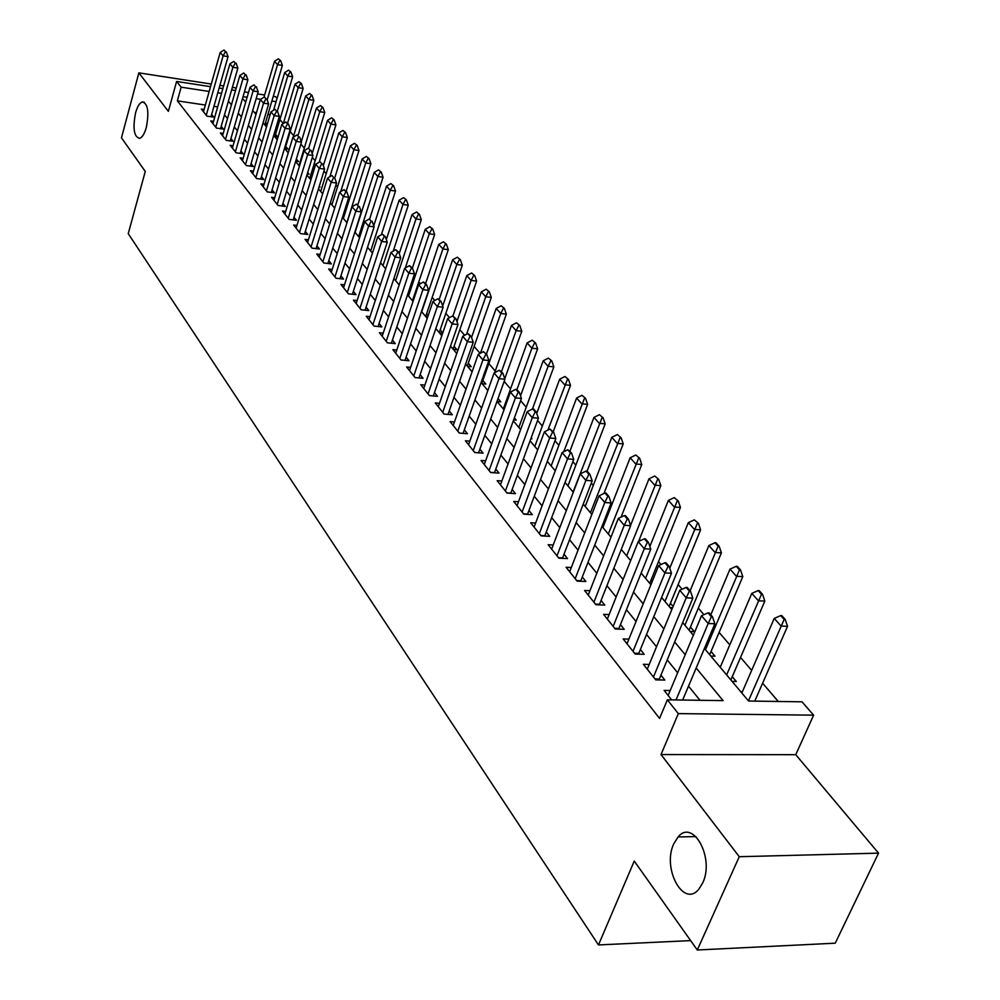 <?xml version="1.0" encoding="UTF-8"?>
<svg xmlns="http://www.w3.org/2000/svg" width="1000" height="1000" viewBox="0 0 1000 1000"><rect width="100%" height="100%" fill="white"/><g stroke="black" fill="none" stroke-linecap="round" stroke-linejoin="round"><path stroke-width="1.5" d="M673.8 843.763L678.075 836.95C693.062 818.388 714.85 858.088 702.688 882.975L698.9 889.112C683.512 908.538 661.85 868.337 673.8 843.763M135.55 112.925C137.338 106.638 139.562 102.987 142.213 101.962C147.912 103.35 149.275 111.875 146.3 127.525C144.512 133.725 142.325 137.338 139.725 138.363C133.988 137.037 132.6 128.55 135.55 112.925M704.425 648.462L748.562 701.025L802.013 701.825L813.625 715.163L678.325 713.612L667.362 699.812L723.1 700.638L696.175 668.025M795.75 754.688L661.025 754.562L739.262 856.712L697.3 950L835.25 943.188L878.538 853.138L795.75 754.688L813.625 715.163M235.975 88.987L234.887 87.688L232.375 87.3M273.263 96.325L275.575 96.688L277.05 98.387M778.263 701.475L762.613 683.2M751.65 670.4L740.55 657.438M729.788 644.875L719.125 632.425M703.925 614.675L698.337 608.15M682.125 589.225L678.125 584.562M660.987 564.538L658.5 561.638M640.475 540.588L639.412 539.35M611.175 506.375L610.225 505.275M593.263 485.475L591.287 483.162M575.837 465.138L572.875 461.675M558.875 445.325L554.987 440.775M542.35 426.025L537.575 420.462M526.237 407.225L520.638 400.688M510.55 388.9L504.162 381.438M495.238 371.037L488.837 363.562M480.125 353.387L474.15 346.413M464.625 335.288L459.812 329.675M449.513 317.65L445.825 313.337M434.787 300.45L432.163 297.375M420.438 283.688L418.812 281.8M406.425 267.337L405.775 266.575M349.075 200.375L348.15 199.288M337.512 186.875L335.925 185.012M326.2 173.675L323.975 171.062M315.138 160.75L312.288 157.425M304.3 148.1L300.875 144.1M293.688 135.712L290.175 131.613M285.05 148.7L303.125 88.45L298.212 87.675L295.05 84.162L283.3 123.588L279.913 119.625M739.262 856.712L878.538 853.138M223.625 85.95L219.887 85.375M211.275 84.038L138.863 72.85L168.363 111.35L176.6 81.45L210.538 86.675M697.3 950L634.25 861.075L598.475 944.938L128.238 233.625L145.275 171.425L121.463 137.838L138.863 72.85M670.225 690.512L664.125 690.4L671.663 699.875M649.237 664.438L643.337 664.287L655.738 679.862L664.85 680.05L660.875 675.075M628.888 639.125L623.162 638.95L635.2 654.062L644.225 654.3L640.35 649.463M609.125 614.562L603.587 614.362L615.262 629.025L624.212 629.325L620.413 624.587M589.95 590.7L584.575 590.475L595.913 604.725L604.775 605.062L601.062 600.438M571.312 567.513L566.1 567.263L577.112 581.112L585.887 581.5L582.263 576.975M553.212 544.975L548.138 544.712L558.85 558.162L567.537 558.6L564 554.175M535.612 523.062L530.675 522.775L541.1 535.862L549.7 536.337L546.237 532.013M518.488 501.75L513.7 501.438L523.825 514.175L532.35 514.688L528.962 510.45M501.838 481L497.163 480.675L507.025 493.075L515.475 493.625L512.15 489.475M485.625 460.8L481.075 460.475L490.675 472.537L499.038 473.113L495.788 469.062M469.837 441.138L465.412 440.788L474.762 452.537L483.05 453.15L479.862 449.175M454.462 421.975L450.15 421.613L459.263 433.062L467.463 433.713L464.35 429.812M439.487 403.3L435.275 402.938L444.15 414.087L452.287 414.762L449.225 410.95M424.888 385.087L420.775 384.725L429.425 395.6L437.488 396.3L434.487 392.562M410.65 367.337L406.637 366.962L415.075 377.562L423.062 378.3L420.125 374.625M396.763 350.025L392.85 349.65L401.075 359.988L408.988 360.737L406.112 357.137M383.225 333.137L379.387 332.738L387.425 342.837L395.262 343.612L392.438 340.087M370 316.637L366.262 316.25L374.1 326.1L381.875 326.9L379.1 323.438M357.1 300.538L353.438 300.138L361.1 309.762L368.8 310.575L366.075 307.175M344.5 284.812L340.925 284.413L348.4 293.812L356.025 294.65L353.35 291.312M332.2 269.462L328.688 269.05L336 278.225L343.562 279.088L340.938 275.8M320.175 254.45L316.737 254.037L323.875 263.012L331.375 263.888L328.8 260.663M308.425 239.775L305.062 239.375L312.038 248.137L319.475 249.025L316.938 245.863M296.938 225.438L293.637 225.025L300.462 233.6L307.838 234.5L305.338 231.388M285.7 211.412L282.475 211L289.15 219.375L296.462 220.3L294 217.237M274.725 197.7L271.55 197.288L278.075 205.475L285.325 206.412L282.913 203.4M263.975 184.275L260.875 183.863L267.25 191.887L274.438 192.825L272.075 189.862M253.463 171.15L250.413 170.725L256.663 178.575L263.788 179.537L261.462 176.625M243.162 158.287L240.175 157.875L246.3 165.55L253.363 166.525L251.062 163.663M233.088 145.7L230.162 145.287L236.15 152.812L243.162 153.787L240.9 150.963M223.225 133.375L220.35 132.963L226.213 140.325L233.162 141.312L230.938 138.537M213.562 121.312L210.738 120.9L216.488 128.112L223.375 129.1L221.188 126.375M267.238 124.45L265.562 122.463M274.538 136.5L277.787 136.975L275.55 134.312M284.738 148.65L288.012 149.113L285.738 146.412M295.712 161.125L298.45 161.513L296.35 159.025M307.25 173.912L309.1 174.163L307.688 172.488M319.062 186.962L319.975 187.075L319.288 186.25M413.95 298.675L413.387 298.012M428.188 315.575L426.625 313.725M442.775 332.9L440.188 329.825M453.288 349.375L456.95 349.738L454.062 346.3M467.525 366.325L471.225 366.688L468.275 363.188M482.113 383.7L485.85 384.05L482.85 380.487M497.062 401.512L500.838 401.85L498.025 398.512M513.663 419.888L516.2 420.1L514.375 417.925M530.85 438.725L531.962 438.812L531.163 437.863M652.2 581.587L651 580.163M673.125 606.438L670.45 603.263M690.163 631.475L694.325 631.613L690.45 627.025M710.812 656.075L715.013 656.175L711.05 651.475M732.075 681.4L736.312 681.475L732.262 676.663M270.1 114.738L267.938 114.412M256.5 112.7L254.275 112.375M264.55 124.612L267.087 124.975M412.55 300.863L413.2 300.938M425.812 316.65L427.75 316.863M439.387 332.812L442.688 333.162M584.75 505.938L585.375 505.975M602.4 526.962L603.125 527M670.1 607.587L672.6 607.688M719.25 666.112L720.7 666.15M740.763 691.737L742.375 691.762M205.35 105.05L177.362 100.862L659.575 718.425L667.362 699.812M700.013 700.3L688.512 686.15M677.65 672.763L667.188 659.887M656.513 646.75L646.488 634.412M636.025 621.512L626.413 609.675M616.125 597.013L606.912 585.675M596.812 573.237L587.975 562.35M578.038 550.125L569.562 539.688M559.812 527.675L551.675 517.663M542.075 505.85L534.275 496.238M524.837 484.613L517.337 475.387M508.062 463.963L500.863 455.1M491.737 443.862L484.825 435.35M475.838 424.288L469.2 416.112M460.35 405.213L453.975 397.362M445.262 386.637L439.137 379.1M430.562 368.537L424.675 361.287M416.225 350.887L410.562 343.925M402.238 333.675L396.8 326.975M388.6 316.875L383.375 310.438M375.288 300.487L370.262 294.3M362.3 284.488L357.463 278.538M349.613 268.863L344.963 263.15M337.212 253.6L332.75 248.113M325.112 238.7L320.812 233.412M313.275 224.125L309.15 219.05M301.712 209.887L297.75 205M290.4 195.963L286.588 191.275M279.337 182.338L275.675 177.838M268.525 169.025L265 164.688M257.938 155.988L254.55 151.825M247.575 143.225L244.325 139.225M237.425 130.738L234.312 126.9M227.5 118.513L224.5 114.825M217.662 106.9L213.938 106.337M204.1 109.475L201.325 109.075L206.95 116.137L213.8 117.137L211.637 114.45M598.475 944.938L690.65 940.612M661.025 754.562L678.325 713.612M177.362 100.862L181.137 87.175L176.6 81.45M242.537 98.4L245.712 102.163M252.7 110.487L256 114.412M263.075 122.85L266.5 126.938M273.675 135.475L277.25 139.725M284.513 148.375L288.225 152.8M295.587 161.562L299.45 166.163M306.9 175.05L310.925 179.838M318.488 188.837L322.663 193.825M330.325 202.938L334.675 208.125M342.45 217.375L346.975 222.763M354.85 232.138L359.562 237.75M367.537 247.262L372.45 253.1M380.55 262.75L385.65 268.825M393.862 278.6L399.175 284.925M407.512 294.85L413.038 301.438M421.488 311.512L427.238 318.363M435.825 328.587L441.812 335.712M450.538 346.1L456.763 353.512M465.613 364.062L472.1 371.788M481.1 382.5L487.85 390.538M496.987 401.425L504.025 409.8M513.312 420.863L520.638 429.575M530.075 440.825L537.7 449.913M547.3 461.337L555.25 470.8M565.013 482.438L573.3 492.3M583.225 504.125L591.862 514.412M601.975 526.45L610.975 537.163M621.263 549.425L630.65 560.6M641.125 573.075L650.925 584.738M661.587 597.45L671.812 609.612M682.688 622.562L693.35 635.275M276.087 101.675L271.875 101.037M260.613 99.312L256.163 98.637M247.125 97.263L243.05 96.638M219.15 88L222.887 88.575M231.625 89.913L235.538 90.525M244.425 91.888L248.5 92.513M257.538 93.912L264.625 95M221.525 93.35L217.787 92.775M209.188 91.463L181.137 87.175M685.2 654.725L674.638 641.925M663.875 628.888L653.763 616.625M643.188 603.812L633.488 592.062M623.112 579.487L613.812 568.225M603.625 555.875L594.712 545.075M584.7 532.938L576.138 522.575M566.3 510.65L558.1 500.7M548.425 488.975L540.538 479.438M531.025 467.912L523.475 458.75M514.113 447.413L506.85 438.612M497.65 427.463L490.675 419.012M481.625 408.038L474.925 399.925M466.012 389.125L459.575 381.325M450.8 370.688L444.625 363.212M435.975 352.738L430.05 345.538M421.525 335.225L415.825 328.312M407.438 318.15L401.962 311.512M393.688 301.488L388.425 295.113M380.275 285.238L375.213 279.1M367.188 269.375L362.325 263.475M354.4 253.875L349.725 248.212M341.912 238.75L337.425 233.3M329.712 223.975L325.4 218.738M317.8 209.525L313.65 204.5M306.15 195.413L302.162 190.575M294.762 181.612L290.925 176.962M283.625 168.113L279.938 163.65M272.725 154.913L269.175 150.612M262.062 141.988L258.663 137.863M251.625 129.35L248.363 125.388M241.412 116.975L238.275 113.162M231.412 104.85L228.4 101.2M225.463 51.688L224 50L225.463 51.688L223.088 55.838L228.05 56.638L210.987 116.725M203.463 111.75L220.188 52.45L223.088 55.838L206.275 115.288M224 50L220.188 52.45M228.05 56.638L226.287 51.825M264.913 124.663L282.375 65.412L277.538 64.638L274.513 61.262L263.975 97.212M280.65 60.663L278.325 58.85L280.65 60.663L282.375 65.412M267.175 99.913L277.538 64.638L279.85 60.525M274.513 61.262L278.325 58.85M235.263 63.1L233.787 61.375L235.263 63.1L232.875 67.3L237.875 68.1L220.525 128.688M212.913 123.612L229.925 63.837L232.875 67.3L215.775 127.225M233.787 61.375L229.925 63.837M237.875 68.1L236.1 63.238M245.287 74.75L243.775 72.987L245.287 74.75L242.875 79L247.913 79.787L230.263 140.9M222.55 135.738L239.862 75.462L242.875 79L225.487 139.412M243.775 72.987L239.862 75.462M247.913 79.787L246.125 74.875M255.512 86.65L253.962 84.85L255.512 86.65L253.088 90.95L258.163 91.737L240.2 153.375M232.4 148.1L250 87.338L253.088 90.95L235.387 151.862M253.962 84.85L250 87.338M258.163 91.737L256.363 86.775M265.963 98.8L264.387 96.962L265.963 98.8L263.525 103.162L268.637 103.938L250.35 166.112M242.45 160.725L260.363 99.462L263.525 103.162L245.512 164.575M264.387 96.962L260.363 99.462M268.637 103.938L266.825 98.925M274.875 136.55L292.638 76.812L287.762 76.037L284.675 72.6L273.55 110.25M290.912 72.013L288.55 70.163L290.912 72.013L292.638 76.812M277.362 111.175L287.762 76.037L290.1 71.888M284.675 72.6L288.55 70.163M301.375 83.612L298.975 81.725L301.375 83.612L303.125 88.45M287.625 123.1L298.212 87.675L300.55 83.475M295.05 84.162L298.975 81.725M301.3 141.713L313.825 100.337L308.875 99.562L305.65 95.975L293.238 137.225M312.062 95.438L309.625 93.525L312.062 95.438L313.825 100.337M298.1 135.275L308.875 99.562L311.238 95.312M305.65 95.975L309.625 93.525M312.188 153.562L324.75 112.463L319.762 111.7L316.462 108.038L298.988 165.613M322.975 107.525L320.487 105.575L322.975 107.525L324.75 112.463M308.65 148.175L319.762 111.7L322.137 107.4M316.462 108.038L320.487 105.575M276.65 111.213L275.025 109.338L276.65 111.213L274.175 115.625L279.337 116.4L260.712 179.125M252.725 173.637L270.95 111.862L274.175 115.625L255.85 177.55M275.025 109.338L270.95 111.862M279.337 116.4L277.5 111.35M323.325 165.65L335.913 124.862L330.875 124.1L327.525 120.363L309.725 178.412M334.125 119.875L331.6 117.875L334.125 119.875L335.913 124.862M319.188 162.162L330.875 124.1L333.288 119.75M327.525 120.363L331.6 117.875M287.562 123.912L285.9 121.988L287.562 123.912L285.075 128.375L290.275 129.137L271.3 192.413M263.212 186.812L281.775 124.525L285.075 128.375L266.413 190.825M285.9 121.988L281.775 124.525M290.275 129.137L288.425 124.038M334.712 177.975L347.312 137.525L342.238 136.775L338.812 132.95L320.7 191.475M345.513 132.487L342.938 130.45L345.513 132.487L347.312 137.525M329.85 176.713L342.238 136.775L344.663 132.363M338.812 132.95L342.938 130.45M298.712 136.875L297.025 134.913L298.712 136.875L296.2 141.412L301.462 142.162L282.125 206M273.938 200.287L292.838 137.463L296.2 141.412L277.2 204.387M297.025 134.913L292.838 137.463M301.462 142.162L299.587 137.012M346.175 191.15L358.975 150.463L353.862 149.725L350.35 145.812L331.912 204.825M357.15 145.375L354.538 143.3L357.15 145.375L358.975 150.463M340.725 191.625L353.862 149.725L356.3 145.25M350.35 145.812L354.538 143.3M310.125 150.15L308.387 148.138L310.125 150.15L307.587 154.725L312.887 155.475L293.2 219.887M284.9 214.05L304.15 150.7L307.587 154.725L288.238 218.238M308.387 148.138L304.15 150.7M312.887 155.475L311 150.275M357.85 204.713L370.887 163.688L365.725 162.963L362.137 158.963L343.363 218.463M369.05 158.55L366.388 156.438L369.05 158.55L370.887 163.688M346.85 222.613L365.725 162.963L368.188 158.425M362.137 158.963L366.388 156.438M321.788 163.713L320.025 161.663L321.788 163.713L319.237 168.363L324.575 169.1L304.5 234.088M296.112 228.125L315.712 164.237L319.237 168.363L299.525 232.413M320.025 161.663L315.712 164.237M324.575 169.1L322.675 163.837M369.65 219.013L383.062 177.213L377.863 176.488L374.2 172.4L355.075 232.413M381.213 172.025L378.5 169.862L381.213 172.025L383.062 177.213M358.638 236.65L377.863 176.488L380.35 171.9M374.2 172.4L378.5 169.862M333.725 177.587L331.912 175.487L333.725 177.587L331.15 182.3L336.538 183.038L316.075 248.612M307.575 242.525L327.55 178.088L331.15 182.3L311.062 246.912M331.912 175.487L327.55 178.088M336.538 183.038L334.625 177.712M381.362 234.713L395.513 191.038L390.275 190.325L386.525 186.15L373.762 225.787M393.65 185.8L390.9 183.6L393.65 185.8L395.513 191.038M370.688 251L390.275 190.325L392.775 185.688M386.525 186.15L390.9 183.6M345.938 191.8L344.087 189.638L345.938 191.8L343.338 196.562L348.775 197.288L327.912 263.475M319.3 257.25L339.65 192.25L343.338 196.562L322.863 261.737M344.087 189.638L339.65 192.25M348.775 197.288L346.838 191.912M393.212 251.137L408.263 205.188L402.975 204.488L399.137 200.2L386.337 239.55M406.375 199.9L403.575 197.638L406.375 199.9L408.263 205.188M383 265.675L402.975 204.488L405.5 199.775M399.137 200.2L403.575 197.638M358.438 206.337L356.538 204.125L358.438 206.337L355.812 211.175L361.3 211.887L340.012 278.688M331.287 272.325L352.038 206.75L355.812 211.175L334.938 276.913M356.538 204.125L352.038 206.75M361.3 211.887L359.35 206.45M405.312 267.962L421.3 219.662L415.975 218.975L412.038 214.587L399.212 253.6M419.4 214.312L416.538 212.013L419.4 214.312L421.3 219.662M395.613 280.688L415.975 218.975L418.512 214.2M412.038 214.587L416.538 212.013M412.463 300.763L434.637 234.488L429.263 233.8L425.25 229.312L412.375 268.062M432.725 229.075L429.812 226.725L432.725 229.075L434.637 234.488M408.512 296.05L429.263 233.8L431.838 228.962M425.25 229.312L429.812 226.725M425.688 316.512L448.3 249.65L442.887 248.988L438.762 244.387L425.637 283.475M446.375 244.188L443.4 241.788L446.375 244.188L448.3 249.65M421.712 311.775L442.887 248.988L445.475 244.075M438.762 244.387L443.4 241.788M371.238 221.213L369.3 218.962L371.238 221.213L368.6 226.125L374.125 226.825L352.413 294.25M343.562 287.738L364.725 221.6L368.6 226.125L347.312 292.438M369.3 218.962L364.725 221.6M374.125 226.825L372.163 221.337M384.35 236.462L385.275 236.575L382.362 234.15L384.35 236.462L381.675 241.438L387.262 242.125L365.087 310.188M356.138 303.525L377.725 236.8L381.675 241.438L359.963 308.337M382.362 234.15L377.725 236.8M387.262 242.125L385.275 236.575M397.775 252.075L398.713 252.188L395.737 249.713L397.775 252.075L395.087 257.125L400.712 257.8L378.088 326.512M369.012 319.7L391.025 252.375L395.087 257.125L372.925 324.625M395.737 249.713L391.025 252.375M400.712 257.8L398.713 252.188M439.225 332.625L462.3 265.188L456.825 264.525L452.612 259.825L439.212 299.25M460.35 259.662L457.325 257.213L460.35 259.662L462.3 265.188M442.688 305.988L456.825 264.525L459.438 259.55M452.612 259.825L457.325 257.213M411.538 268.075L412.475 268.188L409.45 265.65L411.538 268.075L408.812 273.2L414.5 273.863L391.388 343.225M382.188 336.25L404.663 268.325L408.812 273.2L386.213 341.3M409.45 265.65L404.663 268.325M414.5 273.863L412.475 268.188M453.088 349.137L476.625 281.1L471.112 280.45L466.788 275.637L452.925 315.963M474.663 275.512L471.575 273L474.663 275.512L476.625 281.1M456.938 321.55L471.112 280.45L473.738 275.4M466.788 275.637L471.575 273M425.637 284.475L426.587 284.587L423.5 281.988L425.637 284.475L422.9 289.675L428.638 290.325L405.025 360.363M395.7 353.225L418.638 284.688L422.9 289.675L399.812 358.4M423.5 281.988L418.638 284.688M428.638 290.325L426.587 284.587M467.275 366.037L491.312 297.4L485.75 296.775L481.312 291.837L466.575 334.237M489.325 291.75L486.175 289.188L489.325 291.75L491.312 297.4M471.538 337.488L485.75 296.775L488.4 291.65M481.312 291.837L486.175 289.188M440.1 301.3L441.062 301.4L437.912 298.75L440.1 301.3L437.337 306.562L443.125 307.2L419 377.925M409.538 370.613L432.962 301.45L437.337 306.562L413.762 375.913M437.912 298.75L432.962 301.45M443.125 307.2L441.062 301.4M481.825 383.363L506.362 314.113L500.75 313.5L496.213 308.438L480.45 353.212M504.363 308.4L501.15 305.775L504.363 308.4L506.362 314.113M486.413 354.1L500.75 313.5L503.425 308.3M496.213 308.438L501.15 305.775M454.938 318.55L455.9 318.65L452.688 315.925L454.938 318.55L452.15 323.9L457.987 324.513L433.325 395.938M423.738 388.45L447.663 318.65L452.15 323.9L428.062 393.888M452.688 315.925L447.663 318.65M457.987 324.513L455.9 318.65M504.762 378.713L521.788 331.238L516.125 330.637L511.475 325.45L494.65 372.7M519.775 325.475L516.487 322.788L519.775 325.475L521.788 331.238M501.488 371.613L516.125 330.637L518.825 325.375M511.475 325.45L516.487 322.788M470.15 336.25L471.138 336.35L467.85 333.562L470.15 336.25L467.337 341.675L473.237 342.275L448.013 414.412M438.3 406.725L462.738 336.3L467.337 341.675L442.738 412.312M467.85 333.562L462.738 336.3M473.237 342.275L471.138 336.35M520.538 395.85L537.612 348.812L531.9 348.225L527.125 342.912L503.312 408.963M535.575 342.975L532.225 340.225L535.575 342.975L537.612 348.812M516.938 389.575L531.9 348.225L534.625 342.875M527.125 342.912L532.225 340.225M459.25 433.05L463.088 433.363L488.888 360.513L482.938 359.925L457.788 431.213M483.4 351.65L486.763 354.513L483.4 351.65L478.212 354.4L453.225 425.487M485.775 354.412L482.938 359.925L478.212 354.4M488.888 360.513L486.763 354.513M536.725 413.413L553.85 366.838L548.088 366.275L543.188 360.812L518.85 427.463M551.8 360.938L548.375 358.113L551.8 360.938L553.85 366.838M532.425 409.025L548.088 366.275L550.837 360.838M543.188 360.812L548.375 358.113M501.812 373.062L502.812 373.15L499.375 370.238L501.812 373.062L498.95 378.663L504.95 379.225L478.562 452.825M468.55 444.738L494.1 372.987L498.95 378.663L473.225 450.613M499.375 370.238L494.1 372.987M504.95 379.225L502.812 373.15M553.225 431.737L570.513 385.337L564.7 384.787L559.663 379.188L534.8 446.45M568.438 379.363L564.95 376.475L568.438 379.363L570.513 385.337M547.875 430.1L567.475 379.275M559.663 379.188L564.95 376.475M518.288 392.212L519.288 392.312L516.788 389.4L515.788 389.312L518.288 392.212L515.388 397.912L521.45 398.45L494.438 472.8M484.288 464.5L510.412 392.088L515.388 397.912L489.087 470.538M515.788 389.312L510.412 392.088M521.45 398.45L519.288 392.312M535.212 411.9L536.225 411.987L533.663 409L532.638 408.913L535.212 411.9L532.288 417.688L538.413 418.2L510.737 493.312M500.45 484.8L527.175 411.7L532.288 417.688L505.375 491M532.638 408.913L527.175 411.7M538.413 418.2L536.225 411.987M552.6 432.125L553.625 432.212L549.963 429.05L552.6 432.125L549.65 438.013L555.837 438.5L527.5 514.388M517.038 505.65L544.388 431.85L549.65 438.013L522.112 512.013M549.963 429.05L544.388 431.85M555.837 438.5L553.625 432.212M569.938 451.163L587.612 404.325L581.75 403.8L576.587 398.05L551.15 465.925M585.525 398.288L581.95 395.325L585.525 398.288L587.612 404.325M563.7 451.788L584.55 398.2M576.587 398.05L581.95 395.325M587.087 471.138L605.175 423.825L599.263 423.325L593.962 417.413L567.95 485.925M603.075 417.725L599.425 414.688L603.075 417.725L605.175 423.825M573.075 492.025L602.087 417.638M593.962 417.413L599.425 414.688M604 493.438L623.225 443.862L617.25 443.387L611.8 437.312L585.188 506.463M621.1 437.688L617.362 434.575L621.1 437.688L623.225 443.862M590.45 512.737L620.1 437.6M611.8 437.312L617.362 434.575M570.487 452.925L571.525 453L567.775 449.762L570.487 452.925L567.513 458.913L573.75 459.375L544.712 536.062M534.1 527.075L562.1 452.575L567.513 458.913L539.312 533.625M567.775 449.762L562.1 452.575M573.75 459.375L571.525 453M621.075 517.112L641.775 464.462L635.75 464.012L630.15 457.762L602.9 527.562M639.625 458.2L635.812 455.012L639.625 458.2L641.775 464.462M608.312 534L638.625 458.125M630.15 457.762L635.812 455.012M588.888 474.325L589.938 474.4L587.137 471.15L586.087 471.075L588.888 474.325L585.875 480.4L592.175 480.838L562.413 558.35M551.638 549.1L580.312 473.888L585.875 480.4L557 555.837M586.087 471.075L580.312 473.888M592.175 480.838L589.938 474.4M638.562 541.475L660.837 485.625L654.762 485.2L649 478.787L630.562 525.363M658.675 479.3L654.762 476.025L658.675 479.3L660.837 485.625M626.663 555.862L657.663 479.225M649 478.787L654.762 476.025M607.812 496.337L608.875 496.4L606 493.062L604.938 492.987L607.812 496.337L604.788 502.525L611.138 502.938L580.625 581.263M569.675 571.763L599.05 495.825L604.788 502.525L575.188 578.688M604.938 492.987L599.05 495.825M611.138 502.938L608.875 496.4M649.725 583.312L680.45 507.4L674.312 507.013L668.388 500.4L649.875 546.5M678.263 500.988L674.262 497.625L678.263 500.988L680.45 507.4M645.537 578.325L677.237 500.925M668.388 500.4L674.262 497.625M627.3 519L628.375 519.062L625.413 515.625L624.35 515.562L627.3 519L624.25 525.3L630.662 525.675L599.35 604.85M588.237 595.075L618.35 518.4L624.25 525.3L593.9 602.2M624.35 515.562L618.35 518.4M630.662 525.675L628.375 519.062M669.137 606.438L700.625 529.812L694.438 529.438L688.337 522.638L669.762 568.212M698.425 523.312L694.325 519.862L698.425 523.312L700.625 529.812M664.938 601.438L697.387 523.25M688.337 522.638L694.325 519.862M647.375 542.337L648.462 542.4L645.413 538.85L644.325 538.8L647.375 542.337L644.287 548.75L650.775 549.1L618.638 629.138M607.337 619.062L638.212 541.638L644.287 548.75L613.175 626.4M644.325 538.8L638.212 541.638M650.775 549.1L648.462 542.4M668.062 566.388L669.15 566.45L666.012 562.788L664.912 562.737L668.062 566.388L664.938 572.925L671.488 573.237L638.5 654.15M627 643.775L658.675 565.6L664.938 572.925L633.013 651.325M664.912 562.737L658.675 565.6M671.488 573.237L669.15 566.45M689.375 591.188L690.475 591.237L687.237 587.463L686.137 587.413L689.375 591.188L686.225 597.837L692.837 598.112L658.95 679.925M647.262 669.225L679.775 590.275L686.225 597.837L653.462 677.013M686.137 587.413L679.775 590.275M692.837 598.112L690.475 591.237M689.112 630.225L721.4 552.863L715.15 552.537L708.875 545.538L690.125 590.812M719.163 546.287L716.012 542.8L714.975 542.75L718.125 546.237L719.163 546.287L721.4 552.863M684.912 625.225L718.125 546.237M708.875 545.538L714.975 542.75M709.675 654.712L742.788 576.613L736.475 576.312L730.013 569.113L710.788 614.825M740.537 569.95L737.288 566.362L736.237 566.312L739.488 569.9L740.537 569.95L742.788 576.613M705.462 649.7L739.488 569.9M730.013 569.113L736.237 566.312M730.85 679.938L764.825 601.087L758.45 600.812L751.787 593.387L720.225 667.275M762.55 594.338L759.2 590.638L758.15 590.588L761.488 594.288L762.55 594.338L764.825 601.087M726.637 674.912L761.488 594.288M751.787 593.387L758.15 590.588M711.363 616.75L712.475 616.788L709.137 612.913L708.025 612.863L711.363 616.75L708.188 623.525L714.862 623.763L682.65 700.037M668.15 695.45L701.525 615.737L708.188 623.525L676.038 699.938M708.025 612.863L701.525 615.737M714.862 623.763L712.475 616.788M754.762 701.112L787.537 626.3L781.1 626.075L774.237 618.413L741.838 693.012M785.238 619.462L781.787 615.65L780.725 615.6L784.163 619.425L785.238 619.462L787.537 626.3M748.438 700.888L784.163 619.425M774.237 618.413L780.725 615.6M474.7 452.463L478.575 452.75M490.562 472.388L494.475 472.663M506.863 492.863L510.812 493.113M523.6 513.888L527.587 514.125M540.8 535.5L544.825 535.712M558.5 557.712L562.562 557.925M576.688 580.575L580.788 580.75M595.413 604.087L599.55 604.25M614.688 628.3L618.862 628.438M634.538 653.225L638.763 653.337M654.975 678.913L659.25 679M678.075 836.95L695.987 836.587M142.213 101.962L144.375 102.287"/></g></svg>
